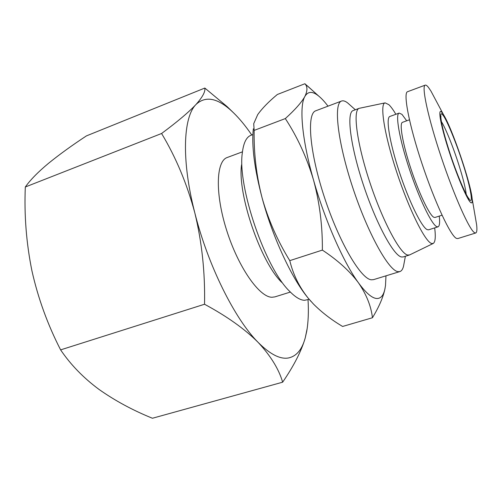 <?xml version="1.0" encoding="UTF-8"?>
<svg xmlns="http://www.w3.org/2000/svg" width="502" height="502" viewBox="0 0 502 502"><rect width="100%" height="100%" fill="white"/><g stroke="black" fill="none" stroke-linecap="round" stroke-linejoin="round"><path stroke-width="0.75" d="M307.174 328.521L305.272 337.783C302.066 349.643 296.4 356.382 288.267 358.008C279.978 359.382 269.938 354.186 258.153 342.408C244.894 329.086 227.023 316.367 204.534 304.243C205.186 272.693 201.942 242.234 194.814 212.861C186.982 183.776 175.907 157.321 161.588 133.494C177.294 121.848 188.752 112.184 195.962 104.516C202.538 97.118 205.494 91.634 204.829 88.051L227.161 106.644L232.746 112.046M308.033 299.694C308.736 311.573 308.31 322.058 306.753 331.144L305.272 337.783C301.52 350.842 293.977 365.638 282.651 382.185L152.432 418.254C132.848 410.335 115.04 400.715 99.007 389.408C83.489 377.912 70.688 364.734 60.616 349.875C47.634 324.599 38.064 298.219 31.908 270.729C26.324 243.062 24.127 215.145 25.313 186.995C30.39 179.841 38.121 171.954 48.518 163.319C59.38 154.509 72.018 145.36 86.438 135.885L204.829 88.051M463.039 164.06C469.734 184.592 473.562 203.661 469.954 200.072C467.098 198.805 455.803 172.06 448.744 149.408C441.277 126.341 438.472 108.934 442.789 114.958C446.403 118.754 456.682 143.854 463.039 164.06M281.729 282.35C260.714 262.314 237.201 193.508 241.562 164.8M290.363 292.064L274.889 296.883L272.028 297.253C259.553 297.404 238.494 267.692 226.76 230.65C214.906 193.621 216.011 161.048 227.262 157.49L242.447 151.83M309.182 299.343L304.538 300.296C300.334 300.183 295.396 297.222 289.729 291.417C265.301 268.338 237.145 185.935 242.347 152.733C243.526 142.832 246.394 137.021 250.944 135.295L252.882 134.561M442.017 112.536C437.518 106.844 440.128 123.335 448.286 148.937C456.381 174.495 467.211 200.091 470.757 202.588C472.056 203.548 472.507 202.174 472.112 198.453C470.744 182.897 451.919 127.797 443.479 114.651L442.017 112.536M436.382 101.304L430.942 91.069L428.432 87.379C427.039 85.629 425.972 84.882 425.213 85.139C421.303 85.886 428.024 117.663 441.189 156.994C454.31 196.32 469.615 230.33 474.641 232.752L475.727 232.978C476.887 232.52 477.189 229.79 476.63 224.783L474.666 213.356M425.213 85.139L407.574 91.703C402.981 92.713 408.948 124.534 421.975 163.596C434.952 202.664 450.783 236.229 456.506 238.406L457.761 238.575L475.727 232.978M409.444 119.815L402.478 122.331C399.128 123.197 402.648 143.754 410.812 168.49C418.938 193.22 429.455 215.189 433.822 217.272L434.989 217.473L442.036 215.201M385.975 275.83L385.492 285.619L384.789 289.554C383.384 295.565 380.754 298.552 376.895 298.508C372.145 298.32 365.996 293.08 358.447 282.789C349.881 271.243 337.859 260.35 322.372 250.096C322.573 225.862 319.605 202.444 313.474 179.841C306.772 157.465 297.391 137.04 285.324 118.572C295.038 109.781 301.545 102.427 304.839 96.51C307.613 90.806 307.626 86.551 304.89 83.746L314.239 92.048M385.116 288.022L384.708 289.987C382.712 298.357 378.621 307.613 372.44 317.747L342.609 326.457C331.609 319.95 321.895 312.482 313.468 304.049L308.228 298.194C292.026 278.911 272.699 237.546 262.107 197.913C254.401 168.578 251.483 145.555 253.341 128.838M406.695 120.806L401.964 114.362L399.14 113.082C395.13 114.092 399.328 138.74 409.199 168.559C419.019 198.378 431.626 224.501 436.721 226.653L438.008 226.829C439.589 226.17 440.003 222.593 439.25 216.098M399.14 113.082L389.891 116.458C385.605 117.575 389.508 142.235 399.316 171.954C409.08 201.666 421.887 227.619 427.265 229.665L428.62 229.816L438.008 226.829M404.003 263.638L403.501 266.324C402.761 269.273 401.544 271.03 399.856 271.582L398.004 271.664C388.699 270.773 367.69 233.097 352.624 187.227C337.469 141.369 333.397 103.224 341.58 101.034C343.255 100.438 345.294 101.078 347.685 102.96L349.725 104.774M399.856 271.582L373.538 279.639L371.449 279.796C361.013 279.288 339.132 242.353 324.311 196.96C309.389 151.579 306.546 113.389 315.833 110.766L341.58 101.034M395.858 114.28C393.223 109.819 390.889 106.619 388.868 104.673L385.128 102.872C379.556 103.531 384.162 134.015 396.549 171.59C408.866 209.158 425.006 241.537 431.5 243.451L433.17 243.483C435.309 242.234 435.818 237.038 434.682 227.889M385.128 102.872L359.175 108.325C352.649 110.057 356.702 142.53 369.579 181.573C382.392 220.616 399.918 253.523 407.599 255.029L409.613 254.928L433.17 243.483M409.306 255.047L403.169 256.955L401.405 256.961C393.493 255.531 375.791 222.775 363.034 183.82C350.201 144.871 346.399 112.392 353.151 110.572L359.175 108.325M25.313 186.995L161.588 133.494M60.616 349.875L204.534 304.243M282.651 382.185C278.855 369.127 270.691 355.868 258.153 342.408C234.986 319.366 207.903 265.301 194.814 212.861C181.247 160.194 183.161 117.236 195.962 104.516C205.4 95.694 217.247 97.821 231.497 110.892C237.333 116.238 243.163 122.946 248.973 131.022L251.759 134.988M311.096 301.52L308.228 298.194C299.305 287.081 293.155 274.563 289.779 260.645C277.556 240.816 268.325 219.907 262.107 197.913C256.403 175.744 253.748 153.242 254.15 130.401L253.723 123.661L257.683 114.669C262.088 108.432 268.639 101.705 277.33 94.495L304.89 83.746M254.15 130.401L285.324 118.572M289.779 260.645L322.372 250.096M372.44 317.747C371.103 306.12 366.441 294.467 358.447 282.789C343.625 262.621 324.794 220.108 313.474 179.841C301.897 139.399 299.079 106.38 304.839 96.51C307.927 91.207 312.539 91.044 318.67 96.033C321.6 98.423 324.712 101.799 328.007 106.167M441.377 121.584C445.538 127.991 453.168 146.986 458.803 164.719C463.051 178.141 465.517 187.986 466.207 194.261M468.247 197.957L469.05 198.585C467.117 198.183 455.973 172.813 448.782 149.464C445.205 138.119 442.789 129.121 441.534 122.469C440.474 115.88 440.994 117.186 440.976 116.42L440.191 118.146M384.789 289.554L384.714 289.987M355.328 109.762L347.685 102.96M306.753 331.144L306.678 331.678M231.497 110.892L227.161 106.644M443.479 114.651L430.942 91.069M472.112 198.453L476.63 224.783M318.67 96.033L307.387 85.873M405.39 256.265L403.501 266.324"/></g></svg>
